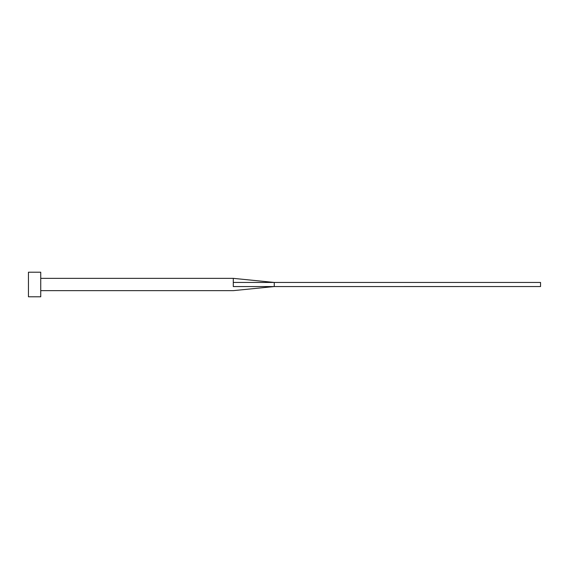 <?xml version="1.0" encoding="UTF-8"?>
<svg xmlns="http://www.w3.org/2000/svg" width="569" height="569" viewBox="0 0 569 569"><rect width="100%" height="100%" fill="white"/><g stroke="black" fill="none" stroke-linecap="round" stroke-linejoin="round"><path stroke-width="0.85" d="M40.74 278.355L233.29 278.355L233.29 286.57C233.29 291.669 233.29 291.669 233.29 286.57L540.55 286.548L540.55 282.452L274.258 282.452L274.258 286.548L233.29 290.645L40.74 290.645M40.74 284.5L40.74 296.79L28.45 296.79L28.45 272.21L40.74 272.21L40.74 284.5M233.29 282.43L274.258 282.452L233.29 278.355"/></g></svg>
